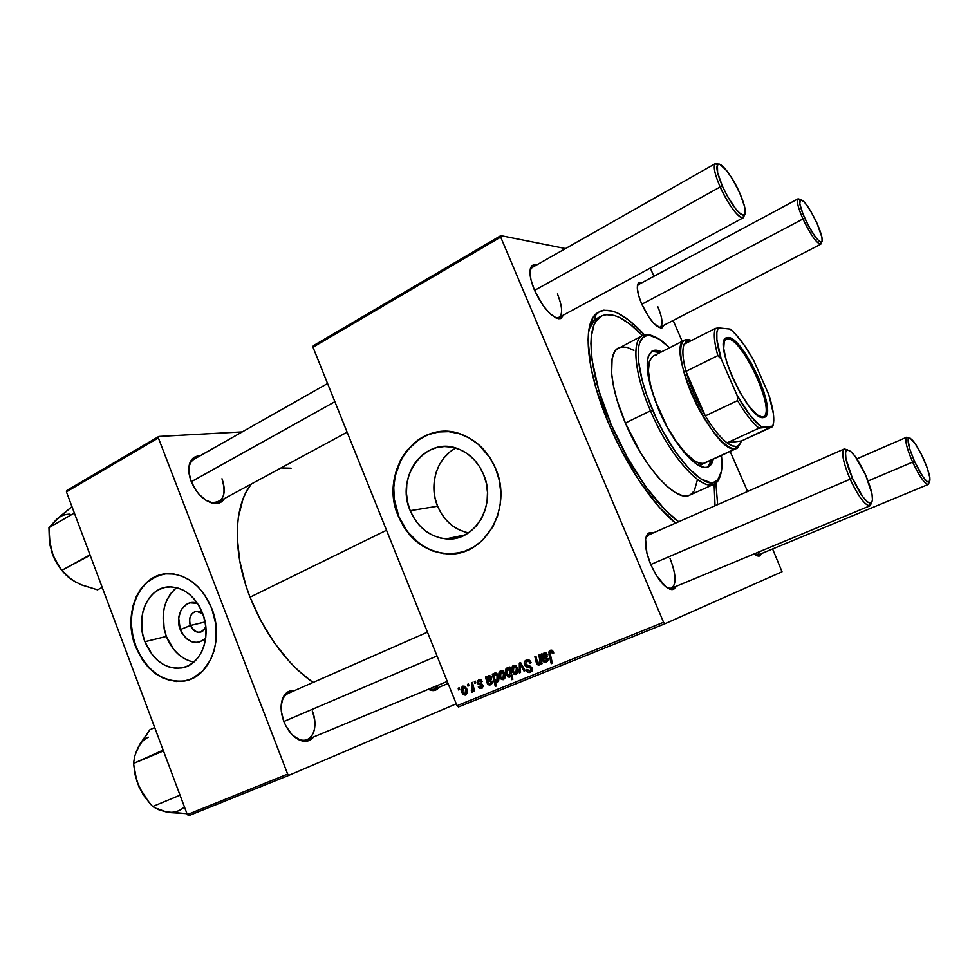 <?xml version="1.0" encoding="UTF-8"?>
<svg xmlns="http://www.w3.org/2000/svg" width="979" height="979" viewBox="0 0 979 979"><rect width="100%" height="100%" fill="white"/><g stroke="black" fill="none" stroke-linecap="round" stroke-linejoin="round"><path stroke-width="1.47" d="M190.452 625.483C195.788 633.976 200.903 634.392 205.798 626.756C204.611 629.95 202.58 631.785 199.716 632.263C195.616 632.458 192.52 630.195 190.452 625.483L204.709 622.057L205.357 623.488L204.709 622.057L190.452 625.483C188.506 617.773 190.526 613.038 196.51 611.288L202.8 613.809C196.106 606.564 186.353 615.889 190.452 625.483L180.271 629.607L190.452 625.483M205.639 638.504C195.653 645.797 187.197 642.824 180.271 629.607L178.704 618.067L180.65 610.982L182.449 608.032L187.356 603.872L190.269 602.844L197.513 603.37C185.055 598.242 174.152 615.069 180.271 629.607L181.923 633.119L186.597 638.834L192.496 642.089L198.737 642.408L205.639 638.504M176.624 587.645C163.322 599.564 159.895 615.828 166.344 636.448L144.904 641.71C134.918 617.113 147.964 586.996 169.257 586.874C183.979 587.241 195.09 596.015 202.58 613.233L204.905 621.053L205.982 629.13L205.798 637.145L204.354 644.782L201.711 651.733L197.978 657.717L193.304 662.526L187.895 665.953L181.947 667.898L175.706 668.29L169.404 667.127L163.285 664.46L157.582 660.397L152.491 655.11L144.904 641.71L142.677 634.086L141.747 618.422L143.093 610.945L145.577 604.08L149.138 598.096L153.642 593.213L158.928 589.627L164.778 587.473L171.007 586.862L177.358 587.828L183.575 590.337L189.436 594.302L194.686 599.589L199.141 605.977L202.58 613.233C212.162 636.668 200.989 665.292 181.69 667.947C165.402 669.342 153.14 660.605 144.904 641.71L166.344 636.448C172.231 650.766 181.384 659.32 193.818 662.098M184.725 680.943L176.453 681.408L168.131 679.818L160.054 676.256L152.528 670.872L145.834 663.872L140.217 655.538L135.861 646.177L132.924 636.13L131.516 625.777L131.688 615.473L133.438 605.609L136.705 596.554L141.392 588.624L147.315 582.138L154.266 577.365L163.297 574.208C137.537 578.332 123.684 615.828 135.861 646.177L135.445 646.287C122.13 613.478 139.801 573.266 168.437 573.694C187.589 574.514 202.053 586.127 211.819 608.559L204.415 594.522L197.917 586.739L190.489 580.608L182.424 576.325L174.042 574.049L165.671 573.865L157.643 575.75L146.899 582.224L140.976 588.709L136.289 596.627L133.022 605.695L130.99 620.686L132.508 636.24L135.445 646.287L142.469 659.968L148.649 667.666L155.796 673.895L163.628 678.386L176.049 681.519L184.321 681.054L192.214 678.533L202.665 671.056L210.62 659.748L214.156 650.521L216.09 640.376L215.833 624.321L211.819 608.559C224.411 639.348 210.008 676.93 184.896 680.943C162.991 683.207 146.507 671.655 135.445 646.287L135.861 646.177C146.923 671.545 163.395 683.097 185.288 680.833L187.76 680.221M455.92 448.101C436.915 457.426 428.447 484.85 437.589 506.216L410.225 510.683C394.88 476.883 425.535 435.594 457.817 448.725C469.467 453.216 478.046 461.794 483.565 474.472L486.306 483.247L487.493 492.4L487.065 501.554L485.058 510.353L481.558 518.454L476.7 525.515L470.691 531.291L463.777 535.537L456.226 538.132L448.345 538.964L440.44 538.034L432.804 535.378L425.718 531.132L419.453 525.442L414.227 518.54L410.225 510.683L407.607 502.166L406.444 493.294L406.799 484.409L408.647 475.818L411.939 467.84L416.54 460.791L422.316 454.929L429.047 450.487L436.463 447.648L444.319 446.534L452.298 447.195L460.093 449.63L467.399 453.766L473.909 459.432L479.38 466.432L483.565 474.472C497.197 504.723 474.68 542.293 446.057 538.878C429.646 536.908 417.703 527.51 410.225 510.683L437.589 506.216C443.989 520.828 454.293 529.725 468.476 532.882M438.421 431.959L428.276 434.664L418.902 439.547L407.019 450.536L400.962 459.873L395.198 475.978L393.766 487.554L394.304 499.314L398.771 516.349C409.112 539.515 425.657 552.021 448.406 553.833L459.885 552.694L448.994 553.845L438.543 552.56L428.472 549.011L419.147 543.357L407.264 531.438L398.771 516.349C382.826 479.955 405.857 433.061 441.933 431.58L441.933 431.58M495.545 468.439C513.229 507.697 485.046 556.635 448.064 553.918C425.314 552.095 408.757 539.588 398.416 516.41L403.666 526.775L410.544 535.892L423.344 546.502L433.097 551.128L443.414 553.563L453.913 553.698L464.181 551.483L473.836 546.98L482.488 540.347L492.804 526.935L497.503 516.19L500.196 504.491L500.771 492.29L499.204 480.114L495.545 468.439L489.953 457.744L478.474 444.466L469.222 437.968L459.139 433.636L448.615 431.629L438.078 431.984L427.933 434.688L418.547 439.583L406.664 450.573L400.607 459.91L396.299 470.434L393.876 481.766L393.436 493.489L394.965 505.176L398.416 516.41C377.698 470.875 420.224 415.426 463.605 435.239C477.997 441.468 488.643 452.543 495.545 468.439M205.517 500.036L211.599 502.508C223.224 502.643 226.687 494.725 221.988 478.755C225.806 489.83 224.717 497.467 218.721 501.652C215.001 503.536 210.607 502.998 205.517 500.036M224.399 498.58C221.927 502.631 218.121 504.197 213.006 503.316C203.705 500.722 196.424 493.404 191.162 481.35L196.02 490.467L199.19 494.468L206.373 500.575L213.703 503.439L217.081 503.5L220.067 502.643L224.399 498.58M293.431 735.975L299.684 739.61C311.983 744.236 319.093 727.299 312.325 711.06C316.915 725.145 315.262 734.642 307.382 739.549C303.074 741.189 298.424 740.002 293.431 735.975M313.586 736.967C310.404 740.993 306.194 742.192 300.957 740.601C293.688 737.799 287.985 731.411 283.849 721.45L286.039 726.259L291.889 734.458L298.852 739.732L305.827 741.287L308.972 740.589L313.586 736.967M428.606 689.179L429.463 689.461C433.269 690.391 436.059 689.02 437.833 685.349L434.064 689.302L428.606 689.179M438.861 687.307C436.915 690.171 434.211 691.162 430.748 690.281L428.312 689.302L433.183 690.611L435.533 690.146L438.861 687.307M667.69 588.11L670.566 588.501C676.709 585.491 676.513 575.419 669.991 558.299C676.159 574.232 676.673 584.206 671.533 588.244L667.69 588.11M676.587 586.14L672.793 589.542C665.647 589.101 658.292 580.743 650.729 564.467L656.26 575.248L665.757 586.739L671.423 589.554L673.711 589.309L676.587 586.14M555.558 317.747L558.128 317.82C562.962 315.373 562.741 307.418 557.43 293.957C562.411 306.415 562.925 314.259 558.972 317.49L555.558 317.747M563.574 315.005L560.355 318.616C552.046 318.212 543.394 308.666 534.387 289.98L543.051 305.534L549.794 313.476L556.072 317.991L558.728 318.726L560.918 318.432L563.574 315.005M658.586 327.316L659.785 327.304C663.26 325.358 662.636 318.554 657.9 306.88C662.391 317.857 663.187 324.6 660.287 327.121L658.586 327.316M663.848 325.273L661.706 327.977C655.771 327.414 649.089 319.411 641.661 303.943L648.808 317.037L654.094 323.682L660.752 328.038L662.281 327.757L663.848 325.273M755.837 555.191L757.171 555.289L759.777 551.581L757.734 555.13L755.837 555.191M761.564 553.551L759.117 556.145L754.136 553.918L757.991 556.096L759.643 555.999L761.564 553.551M715.894 483.124L717.631 504.638L715.894 483.124M675.62 523.104C653.801 505.947 626.658 466.188 608.975 424.25L620.001 447.807L639.079 480.591L659.369 507.33L675.62 523.104M250.037 597.19L386.509 530.251L250.037 597.19L260.891 620.87L274.365 642.824L289.808 662.012L298.02 670.285L313.011 682.485C286.321 663.224 265.333 634.796 250.037 597.19C232.158 551.74 233.663 505.58 251.346 483.993L246.402 491.58L242.939 499.155L238.399 517.01L237.395 527.118L237.273 537.875L239.733 560.906L245.753 585.05L250.037 597.19M458.466 706.96L664.961 623.745L782.037 571.773L664.961 623.745L663.566 622.277L456.997 705.7L312.986 347.215L500.697 237.102L663.566 622.277L500.697 237.102L500.832 235.633L565.544 248.568L500.832 235.633L313.329 345.722L500.832 235.633L500.697 237.102L312.986 347.215L313.329 345.722L312.986 347.215L456.997 705.7L663.566 622.277L664.961 623.745L458.466 706.96L456.997 705.7L458.466 706.96M650.325 268.05L653.923 276.298L650.325 268.05M673.148 320.476L682.228 341.353L673.148 320.476M730.138 451.417L747.577 491.482L730.138 451.417M772.602 548.974L782.037 571.773L772.602 548.974M474.338 681.58L474.766 683.305L475.806 682.877L475.353 681.151L474.338 681.58L475.366 681.164L474.338 681.58L474.766 683.305L475.806 682.877L475.353 681.151L474.338 681.58M467.485 684.394L467.901 686.12L468.941 685.692L468.5 683.978L467.485 684.394L468.5 683.978L467.485 684.394L467.901 686.12L468.941 685.692L468.5 683.978L467.485 684.394M482.317 681.421L480.297 679.414L477.311 680.882L477.752 683.758L481.864 685.826L481.105 687.466L479.233 686.328L478.278 686.891L479.698 688.506L482.39 687.992L482.977 685.716L481.986 684.101L478.621 682.999L478.303 681.335L479.906 680.552L481.411 682.143L482.317 681.421L478.731 679.597L477.299 682.999L478.425 684.297L481.484 685.19L481.252 687.417L479.233 686.328L478.278 686.891L481.619 688.47L482.818 685.227L478.278 682.485L479.098 680.662L481.411 682.143L482.317 681.421M493.33 673.772L492.29 674.201L495.276 686.401L496.329 685.985L495.239 681.323L496.561 682.143L498.078 681.568L498.568 676.844L495.912 672.94L494.371 673.307L493.624 675.008L493.33 673.772L492.29 674.201L495.276 686.401L496.329 685.985L495.239 681.323L497.43 682.045C499.094 680.381 499.339 678.227 498.152 675.596L494.86 672.977L493.624 675.008L493.33 673.772L492.29 674.201L493.33 673.772M526.323 660.042L524.438 661.89L524.756 665.304L526.335 666.858L530.471 667.813L531.181 669.33L529.137 671.117L527.008 669.342L525.992 669.893L527.926 672.267L530.165 672.426L532.197 670.676L531.891 667.69L530.165 666.124L526.225 665.145L525.356 663.334L527.375 661.253L529.003 661.559L530.104 663.272L531.107 662.685L529.198 660.103L526.323 660.042C524.426 660.947 523.814 662.526 524.511 664.778L531.022 668.559L529.933 670.945L527.008 669.342L526.09 670.15C527.094 672.218 528.562 672.94 530.459 672.316L532.062 668.057L529.81 665.989L525.527 664.239L526.812 661.437L529.125 661.657L530.104 663.272L531.107 662.685C530.116 660.176 528.513 659.295 526.323 660.042M513.473 665.316L511.833 667.384L512.005 670.97L513.865 674.054L515.933 674.494L517.928 672.304L517.695 668.596L515.786 665.573L513.473 665.316C511.503 666.895 511.111 669.073 512.323 671.875L516.214 674.396C518.27 672.806 518.65 670.566 517.353 667.654L513.473 665.316M538.768 655.11L540.127 661.253L538.939 663.921L537.679 663.224L535.966 656.26L534.877 656.701L536.602 663.689L538.303 665.243L539.637 664.704L540.616 662.636L540.983 664.141L542.072 663.701L539.845 654.657L538.768 655.11L539.845 654.67L538.768 655.11L539.796 659.308L538.939 663.921L537.679 663.224L535.966 656.26L534.877 656.701L536.602 663.689L539.025 665.12L540.616 662.636L540.983 664.141L542.072 663.701L539.845 654.657L538.768 655.11M553.404 651.953L551.14 650.019L548.791 652.014L551.263 663.713L552.364 663.26L549.941 652.626L551.201 651.537L552.731 653.654L553.686 652.773L550.198 650.227L549.011 654.572L551.263 663.713L552.364 663.26L550.186 654.425L550.7 651.635L552.731 653.654L553.747 653.054L553.404 651.953M541.999 653.776L540.885 654.229L542.978 661.192L544.312 662.342L546.417 662.11L547.763 660.776L548.007 658.439L546.869 658.732L545.56 661.204L544.263 660.911L543.663 659.32L547.126 656.823L546.918 653.923L545.058 652.552L542.55 654.792L541.999 653.776L540.885 654.229L542.868 660.947L546.16 662.22L548.007 658.439L546.869 658.732L545.817 661.119L543.932 660.397L543.663 659.32L545.364 658.267L547.126 654.376L544.189 652.699L542.55 654.792L541.999 653.776L540.885 654.229L541.999 653.776M508.945 667.36L509.325 668.987L507.526 667.898L505.972 668.853L505.543 672.781L507.868 676.978L509.643 677.064L510.793 675.4L511.821 679.695L512.886 679.267L509.863 666.98L508.945 667.36L509.863 666.98L508.945 667.36L509.325 668.987L506.877 668.033C505.164 669.709 504.895 671.888 506.082 674.555L509.484 677.138L510.793 675.4L511.821 679.695L512.886 679.267L509.863 666.98L508.945 667.36M519.311 663.101L519.396 672.928L520.534 672.463L520.338 664.203L524.01 671.056L525.074 670.615L520.595 662.575L519.311 663.101L520.595 662.575L519.311 663.101L519.396 672.928L520.534 672.463L520.338 664.203L524.01 671.056L525.074 670.615L520.595 662.575L519.311 663.101M500.661 670.591L499.033 672.634L499.204 676.208L500.563 678.839L503.096 679.72L504.919 678.043L504.834 673.846L502.949 670.848L500.661 670.591C498.703 672.145 498.323 674.323 499.523 677.101L503.377 679.622C505.409 678.043 505.788 675.804 504.503 672.916L500.661 670.591M486.502 676.575L485.437 677.015L487.591 684.052L489.194 685.067L490.981 684.627L492.266 681.176L491.177 681.457L489.941 683.856L488.68 683.562L488.105 682.008L491.421 679.597L491.201 676.758L488.998 675.424L487.028 677.578L486.502 676.575L485.437 677.015L487.358 683.599L490.516 684.859L492.266 681.176L491.177 681.457L490.185 683.77L488.374 683.061L488.105 682.008L489.733 680.992L491.409 677.199L488.594 675.547L487.028 677.578L486.502 676.575M462.871 686.12L461.293 688.115L461.464 691.627L463.275 694.674L465.258 695.114L467.167 692.985L466.934 689.351L465.086 686.377L462.871 686.12C460.974 687.637 460.607 689.779 461.782 692.52L465.527 695.017C467.497 693.475 467.852 691.284 466.604 688.433L462.871 686.12M471.401 682.779L472.624 688.763L472.306 690.513L471.291 690.819L472.025 692.349L473.114 689.767L473.542 691.59L474.582 691.162L472.429 682.363L471.401 682.779L472.429 682.363L471.401 682.779L472.221 686.316L471.401 692.275L472.221 692.3L473.114 689.767L473.542 691.59L474.582 691.162L472.429 682.363L471.401 682.779M458.148 688.225L458.564 689.95L459.592 689.522L459.151 687.809L458.148 688.225L459.151 687.821L458.148 688.225L458.564 689.95L459.592 689.522L459.151 687.809L458.148 688.225M188.849 815.642L289.172 775.209L456.238 703.815L289.172 775.209L287.642 774.083L187.307 814.601L66.425 491.85L158.365 437.919L287.642 774.083L158.365 437.919L158.855 436.438L242.266 431.886L158.855 436.438L66.988 490.369L158.855 436.438L158.365 437.919L66.425 491.85L66.988 490.369L66.425 491.85L187.307 814.601L287.642 774.083L289.172 775.209L188.849 815.642L187.307 814.601L188.849 815.642M294.557 690.599L289.76 691.039L286.933 692.532L282.772 698.137L281.108 706.532L281.328 711.39L283.849 721.45C280.435 711.99 280.214 703.913 283.188 697.219C285.746 692.3 289.539 690.097 294.557 690.599M199.851 455.945L195.604 456.667L192.998 458.27L189.547 463.887L188.886 472L191.162 481.35C188.543 474.289 188.09 468.207 189.804 463.104C191.664 458.307 195.017 455.92 199.851 455.945M291.093 468.231L281.01 467.938M189.804 463.104L188.825 471.119C188.837 465.294 190.636 461.293 194.209 459.139L327.573 383.511M283.188 697.219L281.132 705.896C281.842 699.459 284.265 695.261 288.413 693.291M642.077 282.662L639.311 282.454L638.149 283.469L637.305 287.973L638.528 295.168L641.661 303.943C637.182 293.002 636.179 285.99 638.651 282.882L642.077 282.662M536.7 264.93L533.482 264.807L531.719 265.945L529.994 271.159L530.924 279.602L534.387 289.98C529.517 277.779 528.697 269.69 531.94 265.713L536.7 264.93M653.226 532.943L649.615 532.613L647.719 533.739L645.54 539.074L646.886 553.147L650.729 564.467C644.61 548.705 643.754 538.328 648.147 533.347L653.226 532.943M644.427 334.818L628.91 320.231L617.982 313.268L612.915 311.224L603.835 310.196L599.931 311.285L593.604 316.719L591.279 321.051L588.477 332.872L588.073 340.264L590.949 367.602L596.297 389.201L608.975 424.25C586.556 372.179 582.187 324.918 596.223 313.708C607.69 305.472 623.758 312.509 644.427 334.818M599.454 317.343L594.461 320.268L588.966 329.372C590.827 323.927 593.592 320.231 597.276 318.261L601.4 316.07M638.651 282.882L637.39 285.868L638.528 284.571M531.94 265.713L530.067 270.314L532.123 267.512L715.441 163.566L718.464 164.154L715.074 163.848C713.128 166.846 714.817 174.556 720.14 186.977L722.441 186.267C717.448 174.629 715.857 167.409 717.656 164.582C720.495 160.899 732.586 176.624 739.745 192.998L744.529 206.349L744.921 214.279L742.571 215.099L740.687 214.034L735.89 209.127L727.507 196.4L722.441 186.267L717.595 172.585L717.436 164.876L719.969 164.411L726.712 170.713L732.145 178.594L739.745 192.998C745.325 206.092 746.683 213.508 743.795 215.233C738.239 213.899 731.117 204.244 722.441 186.267L720.14 186.977C714.523 173.785 712.957 165.989 715.441 163.566M648.147 533.347L645.724 537.985L648.245 535.134L844.265 448.982L847.471 449.826L843.849 449.251C841.291 453.142 843.384 463.128 850.139 479.208C858.045 495.949 864.53 504.834 869.572 505.874L871.591 502.876L870.062 505.751C865.167 505.69 858.534 496.842 850.139 479.208L650.754 564.516L850.139 479.208C843.054 462.21 841.096 452.139 844.265 448.982M449.483 452.322L443.842 458.001L439.326 464.817L436.096 472.514L434.284 480.824L433.917 489.414L435.031 497.981L437.589 506.216L441.48 513.804L446.571 520.461L452.677 525.943L459.579 530.031L467.02 532.576M175.057 588.893L170.603 593.69L167.066 599.564L164.594 606.295L163.26 613.625L164.154 628.983L166.344 636.448L173.821 649.579L178.851 654.743L184.48 658.708L190.526 661.302M203.84 616.929L204.709 622.057L203.84 616.929M553.478 652.149L552.401 652.589L553.478 652.149M552.731 650.802L550.7 651.635L552.731 650.802M552.352 663.236L551.263 663.713L552.352 663.236M550.112 654.107L549.011 654.572L550.112 654.107M551.752 651.194L551.972 650.203L551.752 651.194M543.7 654.315L542.55 654.792L543.7 654.315M547.959 660.213L545.817 661.119L547.959 660.213M547.555 661.131L546.698 660.739L547.555 661.131M543.969 660.495L542.868 660.947L543.969 660.495M545.462 658.218L542.403 659.308L545.303 657.399L545.462 658.218M543.112 656.542L541.95 657.031L543.112 656.542M543.602 654.449L541.473 655.318L543.602 654.449M547.334 656.26L543.406 658.182L544.287 653.911L546.27 653.091L544.287 653.911L547.126 654.376L544.63 657.325L547.347 656.199L543.406 658.182L547.334 656.26M542.072 663.689L540.983 664.141L542.072 663.689M541.705 662.171L540.616 662.636L541.705 662.171M537.691 663.236L536.602 663.689L537.691 663.236M537.263 661.718L536.174 662.171L537.263 661.718M535.966 656.26L534.877 656.701L535.966 656.26M540.432 663.285L538.939 663.921L540.432 663.285M540.885 658.855L539.796 659.308L540.885 658.855M512.886 679.242L511.821 679.695L512.886 679.242M511.833 674.959L509.398 675.951L511.821 674.935M507.134 674.127L506.082 674.555L507.134 674.127L507.391 669.049L508.823 668.461L507.391 669.049L509.606 670.737L510.683 670.297L509.606 670.737L510.157 672.757L511.185 672.328L510.157 672.757L509.398 675.951L507 673.785L506.975 669.367L508.444 669.159L509.729 671.043L510.757 670.615L509.729 671.043L509.729 675.73L508.309 675.791L507.122 674.115M510.267 668.596L509.325 668.987L510.267 668.596M513.375 671.435L512.323 671.875L513.375 671.435M516.361 668.216L515.835 673.332L517.879 672.463L515.835 673.332L513.375 671.447L513.902 666.381L515.823 665.598L513.902 666.381L516.361 668.216L517.401 667.788L516.361 668.216L516.704 672.402L515.052 673.368L513.253 671.117L512.959 667.641L514.673 666.32L516.361 668.216M525.074 670.603L524.01 671.056L525.074 670.603M522.602 666.173L521.574 666.601L522.602 666.173M521.293 663.811L520.338 664.203L521.293 663.811M520.534 672.451L519.396 672.928L520.534 672.451M531.01 662.453L529.957 662.893L531.01 662.453M530.3 661.18L529.125 661.657L530.3 661.18M529.517 660.323L526.812 661.437L529.517 660.323M531.891 671.239L530.569 670.676L531.891 671.239M527.143 669.709L526.09 670.15L527.143 669.709M527.045 669.452L525.992 669.893L527.045 669.452M532.38 669.905L530.067 670.884M532.087 668.119L531.022 668.559L532.087 668.119M531.524 667.127L530.202 667.678L531.524 667.127M530.324 666.185L527.865 667.213L530.324 666.185M525.576 664.337L524.511 664.778L525.576 664.337M527.351 661.217L528.06 659.736L527.351 661.217M500.563 676.673L499.523 677.101L500.563 676.673L501.077 671.643L502.973 670.86L501.077 671.643L503.512 673.479L502.998 678.557L505.029 677.701L502.998 678.557L500.563 676.685L500.147 672.891L501.848 671.594L503.512 673.479L504.552 673.038L503.512 673.479L504.05 676.978L502.423 678.631L500.563 676.685M494.407 674.69L493.624 675.008L494.407 674.69M496.084 680.968L495.239 681.323L496.084 680.968L494.823 679.365L494.162 675.681L494.946 674.164L496.757 673.417L494.946 674.164L497.173 673.858L495.974 674.347L497.075 675.926L498.115 675.498L497.075 675.926L496.94 681.017L498.715 680.283L496.94 681.017L494.823 679.365L494.138 676.146L495.068 674.115L497.21 676.281L498.25 675.853L497.21 676.281L497.65 680.111L496.096 680.968M496.316 685.961L495.276 686.401L496.316 685.961M488.129 677.125L487.028 677.578L488.129 677.125M492.217 682.914L490.185 683.77L492.217 682.914M491.96 683.623L491.336 683.293L491.96 683.623M488.411 683.158L487.358 683.599L488.411 683.158M490.136 680.797L486.893 681.984L489.977 680.013L490.136 680.797M487.579 679.291L486.453 679.756L487.579 679.291M488.031 677.248L486 678.08L488.031 677.248M486.502 676.587L485.437 677.015L486.502 676.587M491.593 679.12L487.86 680.894L488.692 676.722L490.589 675.951L488.692 676.722L491.409 677.199L489.023 680.075L491.629 678.998L487.86 680.894L491.593 679.12M481.166 679.818L479.098 680.662L481.166 679.818M479.294 686.463L478.278 686.891L479.294 686.463M483.026 686.658L481.252 687.417L483.026 686.658M482.88 685.398L481.864 685.826L482.88 685.398M482.574 684.737L481.484 685.19L482.574 684.737M481.998 684.113L480.346 684.798L481.998 684.113M480.261 683.538L478.425 684.297L480.261 683.538M478.315 682.583L477.299 682.999L478.315 682.583M480.371 680.148L480.579 679.499L480.371 680.148M462.786 692.104L461.782 692.52L462.786 692.104L463.275 687.16L465.123 686.401L463.275 687.16L465.649 688.971L465.16 693.964L467.13 693.144L465.16 693.964L462.786 692.116L462.382 688.384L464.022 687.111L465.649 688.971L466.653 688.555L465.649 688.971L466.175 692.422L464.597 694.038L462.786 692.116M468.941 685.692L467.901 686.12L468.941 685.692M474.582 691.15L473.542 691.59L474.582 691.15M474.13 689.338L473.114 689.767L474.13 689.338M472.771 691.7L471.401 692.275L472.771 691.7M473.077 690.379L471.902 690.868L473.077 690.379M473.285 685.875L472.221 686.316L473.285 685.875M475.806 682.877L474.766 683.305L475.806 682.877M459.592 689.522L458.564 689.95L459.592 689.522M544.287 653.911L545.56 654.094L546.184 655.783L543.406 658.182L543.247 655.086L544.287 653.911M488.692 676.722L489.904 676.917L490.503 678.582L487.86 680.894L487.566 678.508L488.692 676.722M707.548 467.142L711.806 459.8L710.105 464.45L707.548 467.142M713.238 459.139C712.406 463.128 710.754 465.698 708.294 466.848C698.431 472.698 673.356 444.539 658.696 409.712L650.472 386.375L648.159 375.924L647.192 362.964L648.22 356.625L652.075 351.094L656.016 350.188L661.535 351.84C657.9 350.017 654.865 349.699 652.418 350.898C643.827 357.922 645.92 377.515 658.696 409.712L667.335 427.37L673.821 438.262L683.942 452.139L690.525 459.188L696.669 464.168L704.537 467.411L706.691 467.35L710.216 465.527L713.238 459.139M650.509 410.813L652.614 410.042C635.983 371.922 633.756 338.33 646.14 335.687C652.234 334.206 660.042 338.244 669.55 347.778L659.112 339.064L649.603 335.356L646.935 335.491L642.554 337.877L639.593 343.091L638.7 346.701L638.541 361.288L642.224 380.452L646.703 394.929L656.028 417.641L663.578 432.473L676.085 452.628L688.886 468.549L700.731 478.829L710.583 482.708L713.263 482.549L717.619 480.102L721.376 471.511L721.413 455.406C722.955 468.782 721.242 477.397 716.298 481.252C704.868 491.458 671.839 455.835 652.614 410.042L650.509 410.813C634.319 373.635 631.406 340.3 642.542 335.516C645.369 334.096 648.808 334.267 652.883 336.017L644.023 334.928C631.333 337.608 633.523 371.873 650.509 410.813L625.397 423.026L650.509 410.813C670.138 457.572 703.901 493.869 715.563 483.381L720.226 475.757C719.063 480.04 717.044 482.843 714.18 484.164C701.6 491.629 669.367 455.688 650.509 410.813M618.728 347.826C607.115 352.868 609.44 386.179 625.397 423.026L617.076 400.24L613.49 386.105L611.618 373.513L612.12 358.62L614.579 351.865L616.403 349.527L642.542 335.516M609.268 424.947L610.994 424.103C587.951 370.686 585.038 323.29 601.424 316.058C611.875 311.542 625.569 318.04 642.481 335.552L629.938 324.11L619.45 317.465L614.604 315.532L605.903 314.614L602.171 315.691L596.138 320.965L593.923 325.15L591.279 336.531L590.9 343.641L592.111 360.382L598.842 390.548L610.994 424.103L609.268 424.947M652.907 356.234L649.358 361.386L648.416 370.857L650.24 383.903L654.731 399.371L666.968 426.563L676.024 441.199L685.324 452.836L694.001 460.473L699.043 463.018L703.277 463.459L737.542 447.99L740.895 442.581L737.016 448.272L735.559 448.7L736.367 446.485C733.871 446.816 730.762 445.604 727.067 442.838L758.994 428.129L772.602 426.66L741.458 440.966L727.067 442.838L732.17 445.837L736.367 446.485L739.5 444.821L741.458 440.966L738.301 445.812L736.367 446.485L735.559 448.7L704.831 462.981C695.677 468.403 672.536 442.41 659.026 410.323C647.229 380.635 645.32 362.536 653.287 356.026L684.859 340.019L687.943 339.456L691.553 340.484L686.536 341.084L684.137 344.229L687.588 340.545L690.048 340.227L687.943 339.456L691.578 340.459L687.943 339.456L686.524 340.178M714.119 484.201L715.037 505.788L714.119 484.201M678.68 521.758C657.142 506.877 628.995 466.824 610.994 424.103L627.38 457.548L646.238 487.334L665.585 510.463L678.68 521.758M697.329 480.114L694.344 490.785L690.428 494.762M689.73 495.117L685.067 495.937L681.91 495.435L674.751 492.204L666.711 486.086L658.096 477.238L649.273 466.004L640.633 452.836L625.397 423.026C643.962 467.534 676.526 502.827 689.705 495.129L714.18 484.164M621.102 346.994L627.013 347.312L633.89 350.384M651.733 351.314L660.127 352.55L656.933 351.302L652.516 351.082M654.608 355.548L656.542 355.365M71.932 579.849L81.245 584.83L97.557 589.835L102.208 587.376L97.557 589.835L80.804 584.647L71.7 579.715L61.787 570.365L90.141 555.289L89.578 553.673L89.713 555.032L61.787 570.365L53.355 556.378L50.1 545.536L48.95 527.632L74.367 513.045L48.95 527.632L56.855 519.103L71.944 506.596L54.42 521.77M90.141 555.289L89.554 554.518L90.141 555.289M59.682 516.973L48.95 527.632L49.329 539.808L53.16 555.937L57.994 565.177L64.406 573.351M51.141 550.076L51.446 551.128C54.298 560.269 59.144 568.212 66.009 574.954M80.902 584.561L80.021 584.23M75.946 582.321L68.028 576.851L61.787 570.365L55.742 561.236L51.128 550.002M69.998 514.146C64.847 514.208 60.465 515.86 56.855 519.103M154.719 727.581L149.897 729.759L154.719 727.581M162.049 810.722L170.713 812.643L186.952 813.647L165.989 811.86L158.427 809.596L152.638 806.525L180.038 795.181L152.638 806.525L144.868 797.041L138.92 786.749L135.286 775.454L133.523 763.449L163.163 751.077L163.15 750.11L133.523 763.449L134.71 756.229L137.721 748.201L149.897 729.759L140.083 743.844L136.093 752.239M163.163 751.077L163.126 750.134L163.163 751.077M139.801 744.627L135.861 752.961M135.041 774.23L138.92 786.749L142.958 794.238L136.791 781.132L133.523 763.449L134.71 756.229L137.721 748.201C140.291 743.037 143.827 739.365 148.319 737.187M158.145 808.923L165.989 811.86L169.881 812.337M135.041 774.242L138.92 786.749L148.514 801.703L152.638 806.525L158.904 809.792L165.989 811.86C173.148 813.206 179.304 811.567 184.431 806.929M191.309 481.729L334.879 401.708L191.309 481.729M534.558 290.408L720.14 186.977L534.558 290.408M744.603 214.78L743.379 217.681C739.977 220.275 727.617 204.121 720.14 186.977C729.416 206.165 737.016 216.457 742.951 217.84L744.603 214.78M802.951 218.966L804.824 218.354C800.345 208.062 798.754 201.821 800.039 199.63C803.686 199.557 809.303 207.364 816.914 223.053L810.661 211.023L804.457 202.151L800.357 199.422L799.806 203.901L803.049 214.193L809.021 226.785L815.629 237.261L819.239 241.213L821.54 242.009L820.781 244.187C816.767 243.636 810.82 235.229 802.951 218.966C797.958 207.438 796.331 200.732 798.093 198.823L800.271 199.459L797.873 198.982C796.478 201.319 798.166 207.976 802.951 218.966L641.796 304.236L802.951 218.966C810.49 234.605 816.339 243.049 820.524 244.273L822.103 241.189L821.919 237.273L816.914 223.053C821.834 234.36 823.29 240.699 821.283 242.107C817.367 240.932 811.885 233.014 804.824 218.354L802.951 218.966M852.428 478.303L850.139 479.208L852.428 478.303L862.927 496.916L867.651 502.056L871.016 503.23L872.522 500.342L871.983 493.893L865.509 474.729C872.522 491.458 874.223 500.991 870.612 503.328C865.889 502.325 859.831 493.979 852.428 478.303C846.089 463.238 844.106 453.877 846.48 450.205C850.947 449.324 857.286 457.499 865.509 474.729L855.352 456.63L850.678 451.368L847.214 449.851L845.526 452.384L845.905 458.674L852.428 478.303M437.013 655.967L283.861 721.499L437.013 655.967M912.636 462.088C919.269 476.088 924.409 483.553 928.043 484.495L929.242 482.28L928.312 484.421C924.812 484.14 919.587 476.7 912.636 462.088L868.104 480.995L912.636 462.088C906.566 447.929 904.596 439.632 906.701 437.209L908.965 437.992L906.468 437.356C904.755 440.305 906.811 448.541 912.636 462.088L914.496 461.354L912.636 462.088M923.564 458.87C929.487 472.686 931.274 480.518 928.924 482.366C925.522 481.472 920.713 474.46 914.496 461.354L909.662 448.663L908.059 439.987L908.377 438.555L910.201 438.2L915.267 443.732L921.545 454.635L927.015 467.338L929.879 477.728L929.144 482.317L926.685 481.215L923.026 476.859L914.496 461.354C909.038 448.651 907.092 440.929 908.683 438.151C911.841 437.821 916.809 444.723 923.564 458.87M727.715 338.832L725.757 339.199L723.909 341.463L725.831 339.162L727.715 338.832L724.411 340.484L727.715 338.832C742.743 338.44 776.531 412.416 763.216 416.76L762.09 417.054L763.412 417.556C749.29 421.325 712.308 341.977 726.198 337.841L728.205 337.474L727.715 338.832L728.205 337.474L731.154 338.453L734.629 340.9L742.584 349.699L750.917 362.487L758.431 377.404L764.085 392.371L767.046 405.233L766.838 414.117L765.517 416.577L763.412 417.556L757.183 414.876L749.045 406.297L740.295 393.081L732.341 377.331L726.504 361.63L723.714 348.536L724.338 340.092L725.904 338.012L728.205 337.474C743.624 337.131 778.244 413.101 764.489 417.287L761.515 417.323L763.155 416.797C776.641 412.734 742.804 338.453 727.715 338.832M705.321 415.916L685.973 371.371L693.927 393.644L705.321 415.916C696.595 401.072 690.146 386.228 685.973 371.371C682.62 358.681 682.008 349.625 684.137 344.229C682.008 349.625 682.62 358.681 685.973 371.371L717.827 355.61L721.229 359.097L737.211 395.589L737.53 400.619L705.321 415.916L685.973 371.371L717.827 355.61C714.254 342.846 713.41 333.802 715.282 328.479L684.137 344.229L715.282 328.479C713.41 333.802 714.254 342.846 717.827 355.61L721.229 359.097L737.211 395.589L750.073 415.304L761.858 427.272L772.859 426.098L773.777 420.786L773.361 413.493L768.735 394.488L753.695 360.394L744.701 345.783L735.706 334.341L730.163 329.091L718.219 327.867L715.282 328.479L718.219 327.867L716.848 332.603L716.885 339.615L721.229 359.097C716.469 343.556 715.465 333.154 718.219 327.867L730.163 329.091C737.652 335.295 745.496 345.734 753.695 360.394L768.735 394.488C773.496 409.259 774.879 419.795 772.859 426.098L741.458 440.966L727.067 442.838C720.25 437.589 713.006 428.606 705.321 415.916C713.006 428.606 720.25 437.589 727.067 442.838L758.994 428.129C752.361 422.683 745.215 413.517 737.53 400.619L705.321 415.916M687.943 339.456L685.398 339.774C676.807 342.552 680.209 369.328 693.621 398.355C706.911 427.407 726.418 450.389 735.559 448.7C715 455.468 664.019 345.979 684.859 340.019M737.53 400.619C745.215 413.517 752.361 422.683 758.994 428.129L761.858 427.272C754.356 421.839 746.145 411.278 737.211 395.589L737.53 400.619M201.172 631.908L199.716 632.263M186.157 666.699L181.69 667.947M446.057 538.878L464.964 534.95M211.599 502.508L213.006 503.316M299.684 739.61L300.957 740.601M429.463 689.461L430.748 690.281M670.566 588.501L672.793 589.542M558.128 317.82L560.355 318.616M659.785 327.304L661.706 327.977M757.171 555.289L759.117 556.145M928.312 484.421L757.269 555.326M669.563 589.064L670.725 588.575L669.563 589.064M557.247 318.432L558.275 317.881L557.247 318.432M558.972 317.49L743.379 217.681M659.259 327.647L659.87 327.329L659.259 327.647M431.335 690.428L448.076 683.489M215.172 503.573L347.117 432.167M591.071 321.577L594.62 319.68L591.071 321.577M594.461 320.268L596.223 313.708M798.093 198.823L638.112 284.791M530.41 268.491L531.426 267.916L530.41 268.491M646.299 535.99L647.449 535.489L646.299 535.99M644.023 334.928L646.14 335.687M715.563 483.381L716.298 481.252M715.074 163.848L717.656 164.582M742.951 217.84L743.795 215.233M797.873 198.982L800.039 199.63M660.287 327.121L820.781 244.187M820.524 244.273L821.283 242.107M869.572 505.874L870.612 503.328M307.382 739.549L447.244 681.433M671.533 588.244L870.062 505.751M284.51 695.004L427.456 632.177M843.849 449.251L846.48 450.205M928.043 484.495L928.924 482.366M906.701 437.209L856.882 458.833M906.468 437.356L908.683 438.151M725.757 339.199L726.198 337.841M724.448 339.848L725.757 339.187M737.542 447.99L738.301 445.812M699.092 465.612L737.016 448.272M685.398 339.774L687.588 340.545M763.155 416.797L764.489 417.287"/></g></svg>
